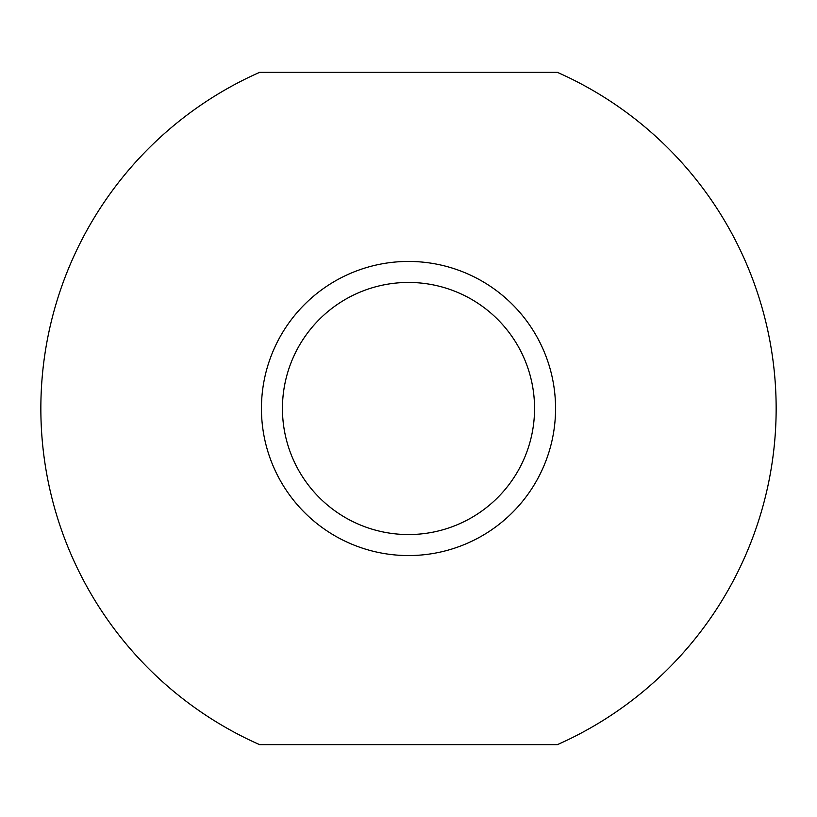 <?xml version="1.0" encoding="UTF-8"?>
<svg xmlns="http://www.w3.org/2000/svg" width="817" height="817" viewBox="0 0 817 817"><rect width="100%" height="100%" fill="white"/><g stroke="black" fill="none" stroke-linecap="round" stroke-linejoin="round"><path stroke-width="1.23" d="M408.5 555.56A147.06 147.06 0 0 1 261.44 408.5A147.06 147.06 0 0 1 408.5 261.44A147.06 147.06 0 0 1 555.56 408.5A147.06 147.06 0 0 1 408.5 555.56M408.5 282.447A126.053 126.053 0 0 0 282.447 408.5A126.053 126.053 0 0 0 408.5 534.553A126.053 126.053 0 0 0 534.553 408.5A126.053 126.053 0 0 0 408.5 282.447M557.429 72.366A367.65 367.65 0 0 1 557.429 744.634L259.571 744.634A367.65 367.65 0 0 1 259.571 72.366L557.429 72.366"/></g></svg>
